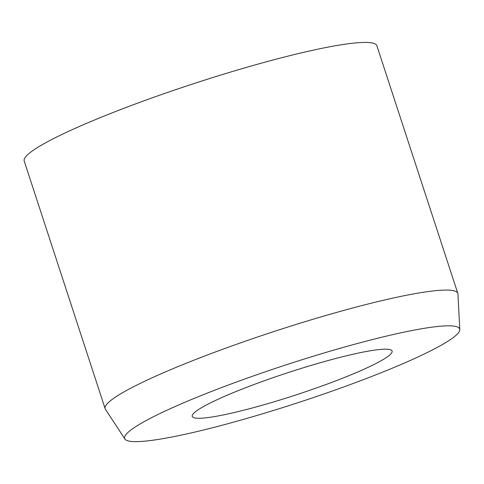 <?xml version="1.0" encoding="UTF-8"?>
<svg xmlns="http://www.w3.org/2000/svg" width="484" height="484" viewBox="0 0 484 484"><rect width="100%" height="100%" fill="white"/><g stroke="black" fill="none" stroke-linecap="round" stroke-linejoin="round"><path stroke-width="0.73" d="M388.973 355.649A105.125 11.828 -18.1 0 1 281.361 399.572A105.125 11.828 -18.1 0 1 192.245 416.385A105.125 11.828 -18.1 0 1 195.367 411.805A105.125 11.828 -18.1 0 1 302.978 367.876A105.125 11.828 -18.1 0 1 392.094 351.063A105.125 11.828 -18.1 0 1 388.973 355.649M124.914 439.03L105.421 409.24A185.517 20.879 -18.1 0 1 105.143 408.665A185.517 20.879 -18.1 0 1 110.661 400.583A185.517 20.879 -18.1 0 1 300.552 323.064A185.517 20.879 -18.1 0 1 457.822 293.395A185.517 20.879 -18.1 0 1 457.937 294.024L459.8 329.568A176.243 19.832 -18.1 0 1 454.452 336.652A176.243 19.832 -18.1 0 1 276.582 409.512A176.243 19.832 -18.1 0 1 124.914 439.03A176.243 19.832 -18.1 0 1 129.887 430.802A176.243 19.832 -18.1 0 1 312.815 356.381A176.243 19.832 -18.1 0 1 459.8 329.568M105.143 408.665L24.2 161.015A185.517 20.879 -18.1 0 1 29.712 152.932A185.517 20.879 -18.1 0 1 219.609 75.413A185.517 20.879 -18.1 0 1 376.873 45.744L457.822 293.395"/></g></svg>
